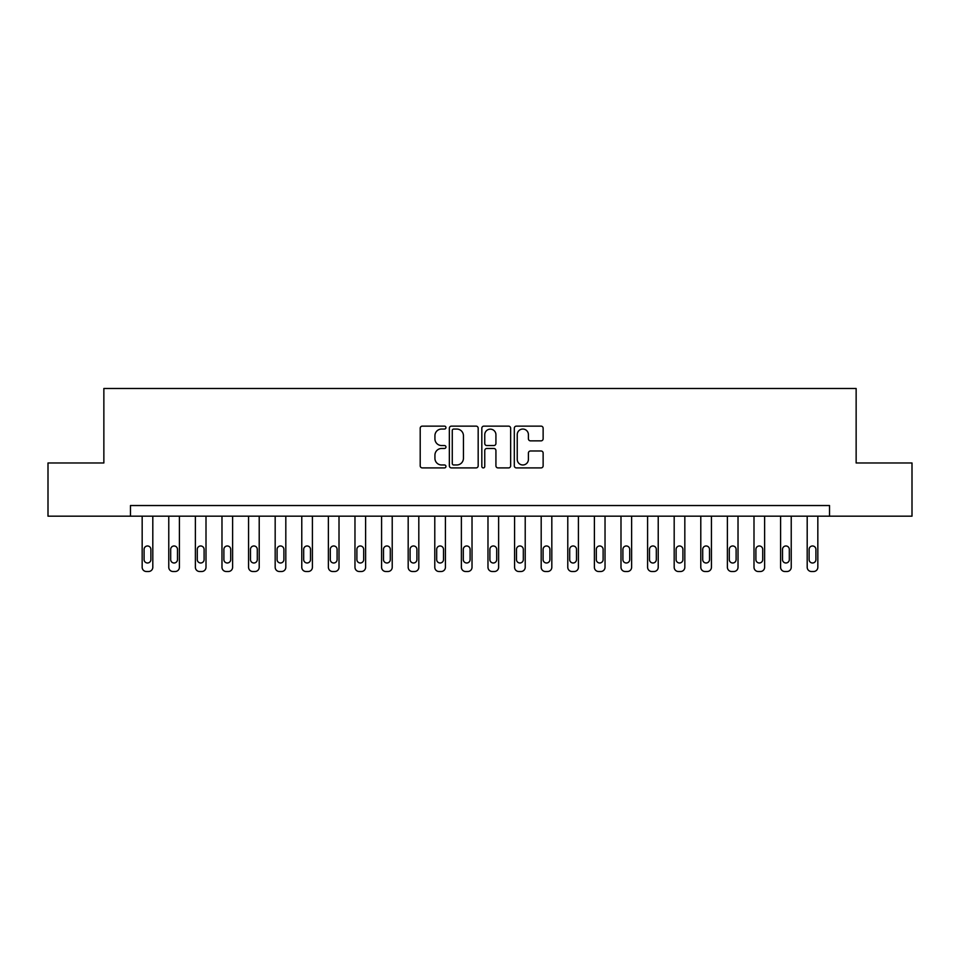 <?xml version="1.0" encoding="UTF-8"?>
<svg xmlns="http://www.w3.org/2000/svg" width="960" height="960" viewBox="0 0 960 960"><rect width="100%" height="100%" fill="white"/><g stroke="black" fill="none" stroke-linecap="round" stroke-linejoin="round"><path stroke-width="1.44" d="M445.956 427.584A1.464 1.464 0 0 0 444.492 426.132L422.292 426.132A2.088 2.088 0 0 0 420.204 428.22L420.204 465.816A2.088 2.088 0 0 0 422.292 467.904L444.492 467.904A1.464 1.464 0 0 0 445.956 466.44A1.464 1.464 0 0 0 444.492 464.976L441.612 464.976A6.684 6.684 0 0 1 434.928 458.292L434.928 455.16A6.684 6.684 0 0 1 441.612 448.476L444.492 448.476A1.464 1.464 0 0 0 445.956 447.012A1.464 1.464 0 0 0 444.492 445.548L441.612 445.548A6.684 6.684 0 0 1 434.928 438.864L434.928 435.732A6.684 6.684 0 0 1 441.612 429.048L444.492 429.048A1.464 1.464 0 0 0 445.956 427.584M541.044 440.856A2.088 2.088 0 0 0 543.132 438.768L543.132 428.22A2.088 2.088 0 0 0 541.044 426.132L516.396 426.132A2.088 2.088 0 0 0 514.308 428.22L514.308 465.816A2.088 2.088 0 0 0 516.396 467.904L541.044 467.904A2.088 2.088 0 0 0 543.132 465.816L543.132 453.072A2.088 2.088 0 0 0 541.044 450.984L530.496 450.984A2.088 2.088 0 0 0 528.408 453.072L528.408 459.396A5.592 5.592 0 0 1 522.816 464.976A5.592 5.592 0 0 1 517.236 459.396L517.236 434.64A5.592 5.592 0 0 1 522.816 429.048A5.592 5.592 0 0 1 528.408 434.64L528.408 438.768A2.088 2.088 0 0 0 530.496 440.856L541.044 440.856M130.464 516.18L48 516.18L48 462.972L103.86 462.972L103.86 388.488L856.14 388.488L856.14 462.972L912 462.972L912 516.18L829.536 516.18L829.536 505.536L130.464 505.536L130.464 516.18L829.536 516.18M478.176 428.22A2.088 2.088 0 0 0 476.088 426.132L451.44 426.132A2.088 2.088 0 0 0 449.352 428.22L449.352 465.816A2.088 2.088 0 0 0 451.44 467.904L476.088 467.904A2.088 2.088 0 0 0 478.176 465.816L478.176 428.22M483.912 426.132L508.56 426.132A2.088 2.088 0 0 1 510.648 428.22L510.648 465.816A2.088 2.088 0 0 1 508.56 467.904L498.012 467.904A2.088 2.088 0 0 1 495.924 465.816L495.924 450.564A2.088 2.088 0 0 0 493.836 448.476L486.84 448.476A2.088 2.088 0 0 0 484.752 450.564L484.752 466.44A1.464 1.464 0 0 1 483.288 467.904A1.464 1.464 0 0 1 481.824 466.44L481.824 428.22A2.088 2.088 0 0 1 483.912 426.132M453.732 429.048A1.464 1.464 0 0 0 452.268 430.512L452.268 463.512A1.464 1.464 0 0 0 453.732 464.976L456.756 464.976A6.684 6.684 0 0 0 463.44 458.292L463.44 435.732A6.684 6.684 0 0 0 456.756 429.048L453.732 429.048M495.924 434.748A5.592 5.592 0 0 0 490.344 429.156A5.592 5.592 0 0 0 484.752 434.748L484.752 443.46A2.088 2.088 0 0 0 486.84 445.548L493.836 445.548A2.088 2.088 0 0 0 495.924 443.46L495.924 434.748M152.808 516.18L152.808 567.252A4.26 4.26 0 0 1 148.548 571.512L146.424 571.512A4.26 4.26 0 0 1 142.164 567.252L142.164 516.18M150.888 559.596L150.888 549.372A3.408 3.408 0 0 0 147.492 545.976A3.408 3.408 0 0 0 144.084 549.372L144.084 559.596A3.408 3.408 0 0 0 147.492 562.992A3.408 3.408 0 0 0 150.888 559.596M179.412 516.18L179.412 567.252A4.26 4.26 0 0 1 175.152 571.512L173.028 571.512A4.26 4.26 0 0 1 168.768 567.252L168.768 516.18M177.492 559.596L177.492 549.372A3.408 3.408 0 0 0 174.084 545.976A3.408 3.408 0 0 0 170.688 549.372L170.688 559.596A3.408 3.408 0 0 0 174.084 562.992A3.408 3.408 0 0 0 177.492 559.596M206.004 516.18L206.004 567.252A4.26 4.26 0 0 1 201.756 571.512L199.62 571.512A4.26 4.26 0 0 1 195.372 567.252L195.372 516.18M204.096 559.596L204.096 549.372A3.408 3.408 0 0 0 200.688 545.976A3.408 3.408 0 0 0 197.28 549.372L197.28 559.596A3.408 3.408 0 0 0 200.688 562.992A3.408 3.408 0 0 0 204.096 559.596M232.608 516.18L232.608 567.252A4.26 4.26 0 0 1 228.36 571.512L226.224 571.512A4.26 4.26 0 0 1 221.976 567.252L221.976 516.18M230.7 559.596L230.7 549.372A3.408 3.408 0 0 0 227.292 545.976A3.408 3.408 0 0 0 223.884 549.372L223.884 559.596A3.408 3.408 0 0 0 227.292 562.992A3.408 3.408 0 0 0 230.7 559.596M259.212 516.18L259.212 567.252A4.26 4.26 0 0 1 254.952 571.512L252.828 571.512A4.26 4.26 0 0 1 248.568 567.252L248.568 516.18M257.292 559.596L257.292 549.372A3.408 3.408 0 0 0 253.896 545.976A3.408 3.408 0 0 0 250.488 549.372L250.488 559.596A3.408 3.408 0 0 0 253.896 562.992A3.408 3.408 0 0 0 257.292 559.596M285.816 516.18L285.816 567.252A4.26 4.26 0 0 1 281.556 571.512L279.432 571.512A4.26 4.26 0 0 1 275.172 567.252L275.172 516.18M283.896 559.596L283.896 549.372A3.408 3.408 0 0 0 280.488 545.976A3.408 3.408 0 0 0 277.092 549.372L277.092 559.596A3.408 3.408 0 0 0 280.488 562.992A3.408 3.408 0 0 0 283.896 559.596M312.408 516.18L312.408 567.252A4.26 4.26 0 0 1 308.16 571.512L306.024 571.512A4.26 4.26 0 0 1 301.776 567.252L301.776 516.18M310.5 559.596L310.5 549.372A3.408 3.408 0 0 0 307.092 545.976A3.408 3.408 0 0 0 303.684 549.372L303.684 559.596A3.408 3.408 0 0 0 307.092 562.992A3.408 3.408 0 0 0 310.5 559.596M339.012 516.18L339.012 567.252A4.26 4.26 0 0 1 334.764 571.512L332.628 571.512A4.26 4.26 0 0 1 328.38 567.252L328.38 516.18M337.104 559.596L337.104 549.372A3.408 3.408 0 0 0 333.696 545.976A3.408 3.408 0 0 0 330.288 549.372L330.288 559.596A3.408 3.408 0 0 0 333.696 562.992A3.408 3.408 0 0 0 337.104 559.596M365.616 516.18L365.616 567.252A4.26 4.26 0 0 1 361.356 571.512L359.232 571.512A4.26 4.26 0 0 1 354.972 567.252L354.972 516.18M363.696 559.596L363.696 549.372A3.408 3.408 0 0 0 360.3 545.976A3.408 3.408 0 0 0 356.892 549.372L356.892 559.596A3.408 3.408 0 0 0 360.3 562.992A3.408 3.408 0 0 0 363.696 559.596M392.22 516.18L392.22 567.252A4.26 4.26 0 0 1 387.96 571.512L385.836 571.512A4.26 4.26 0 0 1 381.576 567.252L381.576 516.18M390.3 559.596L390.3 549.372A3.408 3.408 0 0 0 386.892 545.976A3.408 3.408 0 0 0 383.496 549.372L383.496 559.596A3.408 3.408 0 0 0 386.892 562.992A3.408 3.408 0 0 0 390.3 559.596M418.812 516.18L418.812 567.252A4.26 4.26 0 0 1 414.564 571.512L412.428 571.512A4.26 4.26 0 0 1 408.18 567.252L408.18 516.18M416.904 559.596L416.904 549.372A3.408 3.408 0 0 0 413.496 545.976A3.408 3.408 0 0 0 410.088 549.372L410.088 559.596A3.408 3.408 0 0 0 413.496 562.992A3.408 3.408 0 0 0 416.904 559.596M445.416 516.18L445.416 567.252A4.26 4.26 0 0 1 441.168 571.512L439.032 571.512A4.26 4.26 0 0 1 434.784 567.252L434.784 516.18M443.508 559.596L443.508 549.372A3.408 3.408 0 0 0 440.1 545.976A3.408 3.408 0 0 0 436.692 549.372L436.692 559.596A3.408 3.408 0 0 0 440.1 562.992A3.408 3.408 0 0 0 443.508 559.596M472.02 516.18L472.02 567.252A4.26 4.26 0 0 1 467.76 571.512L465.636 571.512A4.26 4.26 0 0 1 461.376 567.252L461.376 516.18M470.1 559.596L470.1 549.372A3.408 3.408 0 0 0 466.704 545.976A3.408 3.408 0 0 0 463.296 549.372L463.296 559.596A3.408 3.408 0 0 0 466.704 562.992A3.408 3.408 0 0 0 470.1 559.596M498.624 516.18L498.624 567.252A4.26 4.26 0 0 1 494.364 571.512L492.24 571.512A4.26 4.26 0 0 1 487.98 567.252L487.98 516.18M496.704 559.596L496.704 549.372A3.408 3.408 0 0 0 493.296 545.976A3.408 3.408 0 0 0 489.9 549.372L489.9 559.596A3.408 3.408 0 0 0 493.296 562.992A3.408 3.408 0 0 0 496.704 559.596M525.216 516.18L525.216 567.252A4.26 4.26 0 0 1 520.968 571.512L518.832 571.512A4.26 4.26 0 0 1 514.584 567.252L514.584 516.18M523.308 559.596L523.308 549.372A3.408 3.408 0 0 0 519.9 545.976A3.408 3.408 0 0 0 516.492 549.372L516.492 559.596A3.408 3.408 0 0 0 519.9 562.992A3.408 3.408 0 0 0 523.308 559.596M551.82 516.18L551.82 567.252A4.26 4.26 0 0 1 547.572 571.512L545.436 571.512A4.26 4.26 0 0 1 541.188 567.252L541.188 516.18M549.912 559.596L549.912 549.372A3.408 3.408 0 0 0 546.504 545.976A3.408 3.408 0 0 0 543.096 549.372L543.096 559.596A3.408 3.408 0 0 0 546.504 562.992A3.408 3.408 0 0 0 549.912 559.596M578.424 516.18L578.424 567.252A4.26 4.26 0 0 1 574.164 571.512L572.04 571.512A4.26 4.26 0 0 1 567.78 567.252L567.78 516.18M576.504 559.596L576.504 549.372A3.408 3.408 0 0 0 573.108 545.976A3.408 3.408 0 0 0 569.7 549.372L569.7 559.596A3.408 3.408 0 0 0 573.108 562.992A3.408 3.408 0 0 0 576.504 559.596M605.028 516.18L605.028 567.252A4.26 4.26 0 0 1 600.768 571.512L598.644 571.512A4.26 4.26 0 0 1 594.384 567.252L594.384 516.18M603.108 559.596L603.108 549.372A3.408 3.408 0 0 0 599.7 545.976A3.408 3.408 0 0 0 596.304 549.372L596.304 559.596A3.408 3.408 0 0 0 599.7 562.992A3.408 3.408 0 0 0 603.108 559.596M631.62 516.18L631.62 567.252A4.26 4.26 0 0 1 627.372 571.512L625.236 571.512A4.26 4.26 0 0 1 620.988 567.252L620.988 516.18M629.712 559.596L629.712 549.372A3.408 3.408 0 0 0 626.304 545.976A3.408 3.408 0 0 0 622.896 549.372L622.896 559.596A3.408 3.408 0 0 0 626.304 562.992A3.408 3.408 0 0 0 629.712 559.596M658.224 516.18L658.224 567.252A4.26 4.26 0 0 1 653.976 571.512L651.84 571.512A4.26 4.26 0 0 1 647.592 567.252L647.592 516.18M656.316 559.596L656.316 549.372A3.408 3.408 0 0 0 652.908 545.976A3.408 3.408 0 0 0 649.5 549.372L649.5 559.596A3.408 3.408 0 0 0 652.908 562.992A3.408 3.408 0 0 0 656.316 559.596M684.828 516.18L684.828 567.252A4.26 4.26 0 0 1 680.568 571.512L678.444 571.512A4.26 4.26 0 0 1 674.184 567.252L674.184 516.18M682.908 559.596L682.908 549.372A3.408 3.408 0 0 0 679.512 545.976A3.408 3.408 0 0 0 676.104 549.372L676.104 559.596A3.408 3.408 0 0 0 679.512 562.992A3.408 3.408 0 0 0 682.908 559.596M711.432 516.18L711.432 567.252A4.26 4.26 0 0 1 707.172 571.512L705.048 571.512A4.26 4.26 0 0 1 700.788 567.252L700.788 516.18M709.512 559.596L709.512 549.372A3.408 3.408 0 0 0 706.104 545.976A3.408 3.408 0 0 0 702.708 549.372L702.708 559.596A3.408 3.408 0 0 0 706.104 562.992A3.408 3.408 0 0 0 709.512 559.596M738.024 516.18L738.024 567.252A4.26 4.26 0 0 1 733.776 571.512L731.64 571.512A4.26 4.26 0 0 1 727.392 567.252L727.392 516.18M736.116 559.596L736.116 549.372A3.408 3.408 0 0 0 732.708 545.976A3.408 3.408 0 0 0 729.3 549.372L729.3 559.596A3.408 3.408 0 0 0 732.708 562.992A3.408 3.408 0 0 0 736.116 559.596M764.628 516.18L764.628 567.252A4.26 4.26 0 0 1 760.38 571.512L758.244 571.512A4.26 4.26 0 0 1 753.996 567.252L753.996 516.18M762.72 559.596L762.72 549.372A3.408 3.408 0 0 0 759.312 545.976A3.408 3.408 0 0 0 755.904 549.372L755.904 559.596A3.408 3.408 0 0 0 759.312 562.992A3.408 3.408 0 0 0 762.72 559.596M791.232 516.18L791.232 567.252A4.26 4.26 0 0 1 786.972 571.512L784.848 571.512A4.26 4.26 0 0 1 780.588 567.252L780.588 516.18M789.312 559.596L789.312 549.372A3.408 3.408 0 0 0 785.916 545.976A3.408 3.408 0 0 0 782.508 549.372L782.508 559.596A3.408 3.408 0 0 0 785.916 562.992A3.408 3.408 0 0 0 789.312 559.596M817.836 516.18L817.836 567.252A4.26 4.26 0 0 1 813.576 571.512L811.452 571.512A4.26 4.26 0 0 1 807.192 567.252L807.192 516.18M815.916 559.596L815.916 549.372A3.408 3.408 0 0 0 812.508 545.976A3.408 3.408 0 0 0 809.112 549.372L809.112 559.596A3.408 3.408 0 0 0 812.508 562.992A3.408 3.408 0 0 0 815.916 559.596"/></g></svg>

